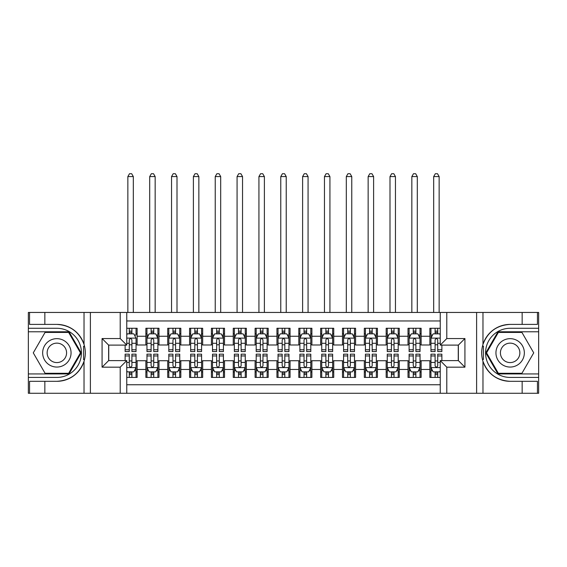 <?xml version="1.0" encoding="UTF-8"?>
<svg xmlns="http://www.w3.org/2000/svg" width="567" height="567" viewBox="0 0 567 567"><rect width="100%" height="100%" fill="white"/><g stroke="black" fill="none" stroke-linecap="round" stroke-linejoin="round"><path stroke-width="0.85" d="M126.76 393.271L440.24 393.271L440.24 360.612L458.37 360.612L458.37 345.105L440.24 345.105L440.24 312.445L126.76 312.445L126.76 345.105L108.63 345.105L108.63 360.612L126.76 360.612L126.76 393.271L44.843 393.271L44.843 381.315L56.856 381.315A28.456 28.456 0 0 0 84.029 361.307C85.695 355.679 85.695 350.045 84.029 344.41A28.456 28.456 0 0 0 56.856 324.402L44.843 324.402L44.843 312.445L28.35 312.445L28.35 373.937L69.025 373.937L81.201 352.858L69.025 331.78L28.35 331.78M440.24 328.279L429.864 328.279L429.864 336.252L421.125 336.252L421.125 344.991L429.864 344.991L429.864 336.252M421.125 336.252L421.125 328.279L408.013 328.279L408.013 336.252L399.281 336.252L399.281 344.991L408.013 344.991L408.013 336.252M399.281 336.252L399.281 328.279L386.17 328.279L386.17 336.252L377.431 336.252L377.431 344.991L386.17 344.991L386.17 336.252M377.431 336.252L377.431 328.279L364.326 328.279L364.326 336.252L355.587 336.252L355.587 344.991L364.326 344.991L364.326 336.252M355.587 336.252L355.587 328.279L342.482 328.279L342.482 336.252L333.743 336.252L333.743 344.991L342.482 344.991L342.482 336.252M333.743 336.252L333.743 328.279L320.638 328.279L320.638 336.252L311.9 336.252L311.9 344.991L320.638 344.991L320.638 336.252M311.9 336.252L311.9 328.279L298.795 328.279L298.795 336.252L290.056 336.252L290.056 344.991L298.795 344.991L298.795 336.252M290.056 336.252L290.056 328.279L276.944 328.279L276.944 336.252L268.205 336.252L268.205 344.991L276.944 344.991L276.944 336.252M268.205 336.252L268.205 328.279L255.1 328.279L255.1 336.252L246.362 336.252L246.362 344.991L255.1 344.991L255.1 336.252M246.362 336.252L246.362 328.279L233.257 328.279L233.257 336.252L224.518 336.252L224.518 344.991L233.257 344.991L233.257 336.252M224.518 336.252L224.518 328.279L211.413 328.279L211.413 336.252L202.674 336.252L202.674 344.991L211.413 344.991L211.413 336.252M202.674 336.252L202.674 328.279L189.569 328.279L189.569 336.252L180.83 336.252L180.83 344.991L189.569 344.991L189.569 336.252M180.83 336.252L180.83 328.279L167.719 328.279L167.719 336.252L158.987 336.252L158.987 344.991L167.719 344.991L167.719 336.252M158.987 336.252L158.987 328.279L145.875 328.279L145.875 344.991L137.136 344.991L137.136 328.279L126.76 328.279M126.76 377.431L137.136 377.431L137.136 360.725L145.875 360.725L145.875 377.431L158.987 377.431L158.987 360.725L167.719 360.725L167.719 369.457L158.987 369.457M167.719 369.457L167.719 377.431L180.83 377.431L180.83 360.725L189.569 360.725L189.569 369.457L180.83 369.457M189.569 369.457L189.569 377.431L202.674 377.431L202.674 360.725L211.413 360.725L211.413 369.457L202.674 369.457M211.413 369.457L211.413 377.431L224.518 377.431L224.518 360.725L233.257 360.725L233.257 369.457L224.518 369.457M233.257 369.457L233.257 377.431L246.362 377.431L246.362 360.725L255.1 360.725L255.1 369.457L246.362 369.457M255.1 369.457L255.1 377.431L268.205 377.431L268.205 360.725L276.944 360.725L276.944 369.457L268.205 369.457M276.944 369.457L276.944 377.431L290.056 377.431L290.056 360.725L298.795 360.725L298.795 369.457L290.056 369.457M298.795 369.457L298.795 377.431L311.9 377.431L311.9 360.725L320.638 360.725L320.638 369.457L311.9 369.457M320.638 369.457L320.638 377.431L333.743 377.431L333.743 360.725L342.482 360.725L342.482 369.457L333.743 369.457M342.482 369.457L342.482 377.431L355.587 377.431L355.587 360.725L364.326 360.725L364.326 369.457L355.587 369.457M364.326 369.457L364.326 377.431L377.431 377.431L377.431 360.725L386.17 360.725L386.17 369.457L377.431 369.457M386.17 369.457L386.17 377.431L399.281 377.431L399.281 360.725L408.013 360.725L408.013 369.457L399.281 369.457M408.013 369.457L408.013 377.431L421.125 377.431L421.125 360.725L429.864 360.725L429.864 369.457L421.125 369.457M440.24 320.965L126.76 320.965M126.76 384.752L440.24 384.752M429.864 369.457L429.864 377.431L440.24 377.431M108.736 345.105L108.736 360.612M458.264 360.612L458.264 345.105M129.276 333.743L131.898 333.743M136.045 333.743L137.136 333.743M129.276 344.779L131.898 344.779M136.045 344.779L137.136 344.779M129.276 360.938L131.898 360.938M136.045 360.938L137.136 360.938M129.276 371.973L131.898 371.973M136.045 371.973L137.136 371.973M145.875 344.779L146.966 344.779M151.12 344.779L153.742 344.779M157.888 344.779L158.987 344.779M145.875 333.743L146.966 333.743M151.12 333.743L153.742 333.743M157.888 333.743L158.987 333.743M145.875 360.938L146.966 360.938M151.12 360.938L153.742 360.938M157.888 360.938L158.987 360.938M145.875 371.973L146.966 371.973M151.12 371.973L153.742 371.973M157.888 371.973L158.987 371.973M167.719 360.938L168.81 360.938M172.963 360.938L175.586 360.938M179.739 360.938L180.83 360.938M167.719 371.973L168.81 371.973M172.963 371.973L175.586 371.973M179.739 371.973L180.83 371.973M167.719 333.743L168.81 333.743M172.963 333.743L175.586 333.743M179.739 333.743L180.83 333.743M167.719 344.779L168.81 344.779M172.963 344.779L175.586 344.779M179.739 344.779L180.83 344.779M189.569 360.938L190.661 360.938M194.807 360.938L197.429 360.938M201.583 360.938L202.674 360.938M189.569 371.973L190.661 371.973M194.807 371.973L197.429 371.973M201.583 371.973L202.674 371.973M189.569 333.743L190.661 333.743M194.807 333.743L197.429 333.743M201.583 333.743L202.674 333.743M189.569 344.779L190.661 344.779M194.807 344.779L197.429 344.779M201.583 344.779L202.674 344.779M211.413 360.938L212.505 360.938M216.651 360.938L219.273 360.938M223.426 360.938L224.518 360.938M211.413 371.973L212.505 371.973M216.651 371.973L219.273 371.973M223.426 371.973L224.518 371.973M211.413 333.743L212.505 333.743M216.651 333.743L219.273 333.743M223.426 333.743L224.518 333.743M211.413 344.779L212.505 344.779M216.651 344.779L219.273 344.779M223.426 344.779L224.518 344.779M233.257 360.938L234.348 360.938M238.501 360.938L241.124 360.938M245.27 360.938L246.362 360.938M233.257 371.973L234.348 371.973M238.501 371.973L241.124 371.973M245.27 371.973L246.362 371.973M233.257 333.743L234.348 333.743M238.501 333.743L241.124 333.743M245.27 333.743L246.362 333.743M233.257 344.779L234.348 344.779M238.501 344.779L241.124 344.779M245.27 344.779L246.362 344.779M255.1 360.938L256.192 360.938M260.345 360.938L262.968 360.938M267.114 360.938L268.205 360.938M255.1 371.973L256.192 371.973M260.345 371.973L262.968 371.973M267.114 371.973L268.205 371.973M255.1 333.743L256.192 333.743M260.345 333.743L262.968 333.743M267.114 333.743L268.205 333.743M255.1 344.779L256.192 344.779M260.345 344.779L262.968 344.779M267.114 344.779L268.205 344.779M276.944 360.938L278.036 360.938M282.189 360.938L284.811 360.938M288.964 360.938L290.056 360.938M276.944 371.973L278.036 371.973M282.189 371.973L284.811 371.973M288.964 371.973L290.056 371.973M276.944 333.743L278.036 333.743M282.189 333.743L284.811 333.743M288.964 333.743L290.056 333.743M276.944 344.779L278.036 344.779M282.189 344.779L284.811 344.779M288.964 344.779L290.056 344.779M298.795 360.938L299.886 360.938M304.032 360.938L306.655 360.938M310.808 360.938L311.9 360.938M298.795 371.973L299.886 371.973M304.032 371.973L306.655 371.973M310.808 371.973L311.9 371.973M298.795 333.743L299.886 333.743M304.032 333.743L306.655 333.743M310.808 333.743L311.9 333.743M298.795 344.779L299.886 344.779M304.032 344.779L306.655 344.779M310.808 344.779L311.9 344.779M320.638 360.938L321.73 360.938M325.876 360.938L328.499 360.938M332.652 360.938L333.743 360.938M320.638 371.973L321.73 371.973M325.876 371.973L328.499 371.973M332.652 371.973L333.743 371.973M320.638 333.743L321.73 333.743M325.876 333.743L328.499 333.743M332.652 333.743L333.743 333.743M320.638 344.779L321.73 344.779M325.876 344.779L328.499 344.779M332.652 344.779L333.743 344.779M342.482 360.938L343.574 360.938M347.727 360.938L350.349 360.938M354.495 360.938L355.587 360.938M342.482 371.973L343.574 371.973M347.727 371.973L350.349 371.973M354.495 371.973L355.587 371.973M342.482 333.743L343.574 333.743M347.727 333.743L350.349 333.743M354.495 333.743L355.587 333.743M342.482 344.779L343.574 344.779M347.727 344.779L350.349 344.779M354.495 344.779L355.587 344.779M364.326 360.938L365.417 360.938M369.571 360.938L372.193 360.938M376.339 360.938L377.431 360.938M364.326 371.973L365.417 371.973M369.571 371.973L372.193 371.973M376.339 371.973L377.431 371.973M364.326 333.743L365.417 333.743M369.571 333.743L372.193 333.743M376.339 333.743L377.431 333.743M364.326 344.779L365.417 344.779M369.571 344.779L372.193 344.779M376.339 344.779L377.431 344.779M386.17 360.938L387.261 360.938M391.414 360.938L394.037 360.938M398.19 360.938L399.281 360.938M386.17 371.973L387.261 371.973M391.414 371.973L394.037 371.973M398.19 371.973L399.281 371.973M386.17 333.743L387.261 333.743M391.414 333.743L394.037 333.743M398.19 333.743L399.281 333.743M386.17 344.779L387.261 344.779M391.414 344.779L394.037 344.779M398.19 344.779L399.281 344.779M408.013 360.938L409.112 360.938M413.258 360.938L415.88 360.938M420.034 360.938L421.125 360.938M408.013 371.973L409.112 371.973M413.258 371.973L415.88 371.973M420.034 371.973L421.125 371.973M408.013 333.743L409.112 333.743M413.258 333.743L415.88 333.743M420.034 333.743L421.125 333.743M408.013 344.779L409.112 344.779M413.258 344.779L415.88 344.779M420.034 344.779L421.125 344.779M429.864 360.938L430.955 360.938M435.102 360.938L437.724 360.938M429.864 371.973L430.955 371.973M435.102 371.973L437.724 371.973M429.864 333.743L430.955 333.743M435.102 333.743L437.724 333.743M429.864 344.779L430.955 344.779M435.102 344.779L437.724 344.779M131.898 328.279L131.898 333.85L131.898 331.121L129.276 331.121M125.123 349.768L125.123 351.547L129.276 351.547L129.276 349.768L125.123 349.768L125.123 345.105M126.76 334.948L127.306 333.85L133.862 333.85L136.045 338.223L136.045 351.547L131.898 351.547L131.898 339.86C131.02 338.18 130.148 338.18 129.276 339.86L129.276 347.231M136.045 335.097L136.045 331.121M134.464 335.054L136.045 335.054L136.045 328.279M129.276 333.85L129.276 328.279M126.76 343.283L129.276 343.283L129.276 349.768M133.316 312.445L133.316 176.571L127.851 176.571L127.851 312.445M127.851 176.571L129.496 173.729L131.679 173.729L133.316 176.571M129.276 374.596L131.898 374.596M126.76 370.768L127.306 371.86L133.862 371.86L136.045 367.494L136.045 354.169L131.898 354.169L131.898 355.948L136.045 355.948M136.045 367.494L136.045 377.431M125.123 360.612L125.123 354.169L129.276 354.169L129.276 365.857C130.148 367.536 131.02 367.536 131.898 365.857L131.898 355.948M131.898 371.86L131.898 377.431M129.276 377.431L129.276 371.86M63.958 340.561A14.196 14.196 0 0 0 44.559 345.757A14.196 14.196 0 0 0 49.761 365.155A14.196 14.196 0 0 0 69.153 359.96A14.196 14.196 0 0 0 63.958 340.561M61.718 344.438A9.724 9.724 0 0 0 48.436 347.996A9.724 9.724 0 0 0 51.994 361.278A9.724 9.724 0 0 0 65.276 357.72A9.724 9.724 0 0 0 61.718 344.438M68.65 373.284L45.062 373.284L33.276 352.858L45.062 332.432L68.65 332.432L80.443 352.858L68.65 373.284M517.239 340.561A14.196 14.196 0 0 0 497.847 345.757A14.196 14.196 0 0 0 503.042 365.155A14.196 14.196 0 0 0 522.441 359.96A14.196 14.196 0 0 0 517.239 340.561M515.006 344.438A9.724 9.724 0 0 0 501.724 347.996A9.724 9.724 0 0 0 505.282 361.278A9.724 9.724 0 0 0 518.564 357.72A9.724 9.724 0 0 0 515.006 344.438M521.938 373.284L498.35 373.284L486.557 352.858L498.35 332.432L521.938 332.432L533.724 352.858L521.938 373.284M83.562 359.414L84.547 359.414A28.456 28.456 0 0 0 84.547 346.309L83.562 346.309L83.562 359.584L84.504 359.584M44.843 312.445L84.029 312.445L84.029 344.41C79.288 331.879 70.23 325.21 56.856 324.402M56.856 381.315C70.23 380.507 79.288 373.837 84.029 361.307L84.029 393.271M120.211 393.271L120.211 367.168L102.074 367.168L102.074 338.549L120.211 338.549L120.211 312.445L90.387 312.445L90.387 393.271M44.843 393.271L28.35 393.271L28.35 373.937M28.35 377.431L56.856 377.431A24.572 24.572 0 0 0 81.435 352.858A24.572 24.572 0 0 0 56.856 328.279L28.35 328.279M84.029 312.445L90.387 312.445M120.211 312.445L126.76 312.445M44.843 381.315L29.555 381.315L29.555 393.271M44.843 324.402L29.555 324.402L29.555 312.445M120.211 367.168L126.76 360.612M102.074 367.168L108.63 360.612M102.074 338.549L108.63 345.105M120.211 338.549L126.76 345.105M83.562 346.309L84.504 346.139M85.206 355.303L85.291 351.859M85.015 348.748L84.859 347.826M483.438 346.295L482.453 346.295A28.456 28.456 0 0 0 482.453 359.407L483.438 359.407L483.438 346.132L482.496 346.132A28.456 28.456 0 0 1 510.144 324.402C496.77 325.21 487.712 331.879 482.971 344.41C481.305 350.037 481.305 355.672 482.971 361.307C487.712 373.837 496.77 380.507 510.144 381.315L522.157 381.315L522.157 393.271L538.65 393.271L538.65 331.78L497.975 331.78L485.799 352.858L497.975 373.937L538.65 373.937M483.438 359.407L482.496 359.577A28.456 28.456 0 0 0 510.144 381.315M440.24 312.445L522.157 312.445L522.157 324.402L510.144 324.402M446.789 312.445L446.789 338.549L464.926 338.549L464.926 367.168L446.789 367.168L446.789 393.271L476.613 393.271L476.613 312.445M482.971 361.307L482.971 393.271L522.157 393.271M522.157 312.445L538.65 312.445L538.65 331.78M538.65 328.279L510.144 328.279A24.572 24.572 0 0 0 485.565 352.858A24.572 24.572 0 0 0 510.144 377.431L538.65 377.431M482.971 393.271L476.613 393.271M446.789 393.271L440.24 393.271M522.157 324.402L537.445 324.402L537.445 312.445M522.157 381.315L537.445 381.315L537.445 393.271M446.789 338.549L440.24 345.105M464.926 338.549L458.37 345.105M464.926 367.168L458.37 360.612M446.789 367.168L440.24 360.612M481.794 350.413L481.709 353.858M481.985 356.969L482.141 357.89M153.742 331.121L151.12 331.121M157.888 349.768L153.742 349.768L153.742 351.547L157.888 351.547L157.888 338.223L155.705 333.85L149.156 333.85L146.966 338.223L146.966 351.547L151.12 351.547L151.12 349.768L146.966 349.768M146.966 338.223L146.966 328.279M157.888 338.223L157.888 328.279M151.12 333.85L151.12 328.279M153.742 328.279L153.742 333.85M153.742 349.768L153.742 339.86C152.87 338.18 151.991 338.18 151.12 339.86L151.12 349.768M155.16 312.445L155.16 176.571L149.702 176.571L149.702 312.445M149.702 176.571L151.339 173.729L153.522 173.729L155.16 176.571M175.586 331.121L172.963 331.121M179.739 349.768L175.586 349.768L175.586 351.547L179.739 351.547L179.739 338.223L177.549 333.85L171 333.85L168.81 338.223L168.81 351.547L172.963 351.547L172.963 349.768L168.81 349.768M168.81 338.223L168.81 328.279M179.739 338.223L179.739 328.279M172.963 333.85L172.963 328.279M175.586 328.279L175.586 333.85M175.586 349.768L175.586 339.86C174.714 338.18 173.842 338.18 172.963 339.86L172.963 349.768M177.003 312.445L177.003 176.571L171.546 176.571L171.546 312.445M171.546 176.571L173.183 173.729L175.366 173.729L177.003 176.571M197.429 331.121L194.807 331.121M201.583 349.768L197.429 349.768L197.429 351.547L201.583 351.547L201.583 338.223L199.4 333.85L192.844 333.85L190.661 338.223L190.661 351.547L194.807 351.547L194.807 349.768L190.661 349.768M190.661 338.223L190.661 328.279M201.583 338.223L201.583 328.279M194.807 333.85L194.807 328.279M197.429 328.279L197.429 333.85M197.429 349.768L197.429 339.86C196.558 338.18 195.686 338.18 194.807 339.86L194.807 349.768M198.854 312.445L198.854 176.571L193.39 176.571L193.39 312.445M193.39 176.571L195.027 173.729L197.21 173.729L198.854 176.571M219.273 331.121L216.651 331.121M223.426 349.768L219.273 349.768L219.273 351.547L223.426 351.547L223.426 338.223L221.243 333.85L214.687 333.85L212.505 338.223L212.505 351.547L216.651 351.547L216.651 349.768L212.505 349.768M212.505 338.223L212.505 328.279M223.426 338.223L223.426 328.279M216.651 333.85L216.651 328.279M219.273 328.279L219.273 333.85M219.273 349.768L219.273 339.86C218.401 338.18 217.53 338.18 216.651 339.86L216.651 349.768M220.698 312.445L220.698 176.571L215.233 176.571L215.233 312.445M215.233 176.571L216.87 173.729L219.06 173.729L220.698 176.571M151.12 374.596L153.742 374.596M146.966 355.948L151.12 355.948L151.12 354.169L146.966 354.169L146.966 367.494L149.156 371.86L155.705 371.86L157.888 367.494L157.888 354.169L153.742 354.169L153.742 355.948L157.888 355.948M157.888 367.494L157.888 377.431M146.966 367.494L146.966 377.431M153.742 371.86L153.742 377.431M151.12 377.431L151.12 371.86M151.12 355.948L151.12 365.857C151.991 367.536 152.863 367.536 153.742 365.857L153.742 355.948M172.963 374.596L175.586 374.596M168.81 355.948L172.963 355.948L172.963 354.169L168.81 354.169L168.81 367.494L171 371.86L177.549 371.86L179.739 367.494L179.739 354.169L175.586 354.169L175.586 355.948L179.739 355.948M179.739 367.494L179.739 377.431M168.81 367.494L168.81 377.431M175.586 371.86L175.586 377.431M172.963 377.431L172.963 371.86M172.963 355.948L172.963 365.857C173.835 367.536 174.714 367.536 175.586 365.857L175.586 355.948M194.807 374.596L197.429 374.596M190.661 355.948L194.807 355.948L194.807 354.169L190.661 354.169L190.661 367.494L192.844 371.86L199.4 371.86L201.583 367.494L201.583 354.169L197.429 354.169L197.429 355.948L201.583 355.948M201.583 367.494L201.583 377.431M190.661 367.494L190.661 377.431M197.429 371.86L197.429 377.431M194.807 377.431L194.807 371.86M194.807 355.948L194.807 365.857C195.679 367.536 196.558 367.536 197.429 365.857L197.429 355.948M216.651 374.596L219.273 374.596M212.505 355.948L216.651 355.948L216.651 354.169L212.505 354.169L212.505 367.494L214.687 371.86L221.243 371.86L223.426 367.494L223.426 354.169L219.273 354.169L219.273 355.948L223.426 355.948M223.426 367.494L223.426 377.431M212.505 367.494L212.505 377.431M219.273 371.86L219.273 377.431M216.651 377.431L216.651 371.86M216.651 355.948L216.651 365.857C217.53 367.536 218.401 367.536 219.273 365.857L219.273 355.948M241.124 331.121L238.501 331.121M245.27 349.768L241.124 349.768L241.124 351.547L245.27 351.547L245.27 338.223L243.087 333.85L236.531 333.85L234.348 338.223L234.348 351.547L238.501 351.547L238.501 349.768L234.348 349.768M234.348 338.223L234.348 328.279M245.27 338.223L245.27 328.279M238.501 333.85L238.501 328.279M241.124 328.279L241.124 333.85M241.124 349.768L241.124 339.86C240.245 338.18 239.373 338.18 238.501 339.86L238.501 349.768M242.541 312.445L242.541 176.571L237.077 176.571L237.077 312.445M237.077 176.571L238.721 173.729L240.904 173.729L242.541 176.571M238.501 374.596L241.124 374.596M234.348 355.948L238.501 355.948L238.501 354.169L234.348 354.169L234.348 367.494L236.531 371.86L243.087 371.86L245.27 367.494L245.27 354.169L241.124 354.169L241.124 355.948L245.27 355.948M245.27 367.494L245.27 377.431M234.348 367.494L234.348 377.431M241.124 371.86L241.124 377.431M238.501 377.431L238.501 371.86M238.501 355.948L238.501 365.857C239.373 367.536 240.245 367.536 241.124 365.857L241.124 355.948M262.968 331.121L260.345 331.121M267.114 349.768L262.968 349.768L262.968 351.547L267.114 351.547L267.114 338.223L264.931 333.85L258.375 333.85L256.192 338.223L256.192 351.547L260.345 351.547L260.345 349.768L256.192 349.768M256.192 338.223L256.192 328.279M267.114 338.223L267.114 328.279M260.345 333.85L260.345 328.279M262.968 328.279L262.968 333.85M262.968 349.768L262.968 339.86C262.096 338.18 261.217 338.18 260.345 339.86L260.345 349.768M264.385 312.445L264.385 176.571L258.928 176.571L258.928 312.445M258.928 176.571L260.565 173.729L262.748 173.729L264.385 176.571M260.345 374.596L262.968 374.596M256.192 355.948L260.345 355.948L260.345 354.169L256.192 354.169L256.192 367.494L258.375 371.86L264.931 371.86L267.114 367.494L267.114 354.169L262.968 354.169L262.968 355.948L267.114 355.948M267.114 367.494L267.114 377.431M256.192 367.494L256.192 377.431M262.968 371.86L262.968 377.431M260.345 377.431L260.345 371.86M260.345 355.948L260.345 365.857C261.217 367.536 262.089 367.536 262.968 365.857L262.968 355.948M284.811 331.121L282.189 331.121M288.964 349.768L284.811 349.768L284.811 351.547L288.964 351.547L288.964 338.223L286.774 333.85L280.226 333.85L278.036 338.223L278.036 351.547L282.189 351.547L282.189 349.768L278.036 349.768M278.036 338.223L278.036 328.279M288.964 338.223L288.964 328.279M282.189 333.85L282.189 328.279M284.811 328.279L284.811 333.85M284.811 349.768L284.811 339.86C283.939 338.18 283.068 338.18 282.189 339.86L282.189 349.768M286.229 312.445L286.229 176.571L280.771 176.571L280.771 312.445M280.771 176.571L282.409 173.729L284.591 173.729L286.229 176.571M282.189 374.596L284.811 374.596M278.036 355.948L282.189 355.948L282.189 354.169L278.036 354.169L278.036 367.494L280.226 371.86L286.774 371.86L288.964 367.494L288.964 354.169L284.811 354.169L284.811 355.948L288.964 355.948M288.964 367.494L288.964 377.431M278.036 367.494L278.036 377.431M284.811 371.86L284.811 377.431M282.189 377.431L282.189 371.86M282.189 355.948L282.189 365.857C283.061 367.536 283.932 367.536 284.811 365.857L284.811 355.948M306.655 331.121L304.032 331.121M310.808 349.768L306.655 349.768L306.655 351.547L310.808 351.547L310.808 338.223L308.625 333.85L302.069 333.85L299.886 338.223L299.886 351.547L304.032 351.547L304.032 349.768L299.886 349.768M299.886 338.223L299.886 328.279M310.808 338.223L310.808 328.279M304.032 333.85L304.032 328.279M306.655 328.279L306.655 333.85M306.655 349.768L306.655 339.86C305.783 338.18 304.911 338.18 304.032 339.86L304.032 349.768M308.072 312.445L308.072 176.571L302.615 176.571L302.615 312.445M302.615 176.571L304.252 173.729L306.435 173.729L308.072 176.571M304.032 374.596L306.655 374.596M299.886 355.948L304.032 355.948L304.032 354.169L299.886 354.169L299.886 367.494L302.069 371.86L308.625 371.86L310.808 367.494L310.808 354.169L306.655 354.169L306.655 355.948L310.808 355.948M310.808 367.494L310.808 377.431M299.886 367.494L299.886 377.431M306.655 371.86L306.655 377.431M304.032 377.431L304.032 371.86M304.032 355.948L304.032 365.857C304.904 367.536 305.783 367.536 306.655 365.857L306.655 355.948M328.499 331.121L325.876 331.121M332.652 349.768L328.499 349.768L328.499 351.547L332.652 351.547L332.652 338.223L330.469 333.85L323.913 333.85L321.73 338.223L321.73 351.547L325.876 351.547L325.876 349.768L321.73 349.768M321.73 338.223L321.73 328.279M332.652 338.223L332.652 328.279M325.876 333.85L325.876 328.279M328.499 328.279L328.499 333.85M328.499 349.768L328.499 339.86C327.627 338.18 326.755 338.18 325.876 339.86L325.876 349.768M329.923 312.445L329.923 176.571L324.459 176.571L324.459 312.445M324.459 176.571L326.096 173.729L328.279 173.729L329.923 176.571M325.876 374.596L328.499 374.596M321.73 355.948L325.876 355.948L325.876 354.169L321.73 354.169L321.73 367.494L323.913 371.86L330.469 371.86L332.652 367.494L332.652 354.169L328.499 354.169L328.499 355.948L332.652 355.948M332.652 367.494L332.652 377.431M321.73 367.494L321.73 377.431M328.499 371.86L328.499 377.431M325.876 377.431L325.876 371.86M325.876 355.948L325.876 365.857C326.755 367.536 327.627 367.536 328.499 365.857L328.499 355.948M350.349 331.121L347.727 331.121M354.495 349.768L350.349 349.768L350.349 351.547L354.495 351.547L354.495 338.223L352.313 333.85L345.757 333.85L343.574 338.223L343.574 351.547L347.727 351.547L347.727 349.768L343.574 349.768M343.574 338.223L343.574 328.279M354.495 338.223L354.495 328.279M347.727 333.85L347.727 328.279M350.349 328.279L350.349 333.85M350.349 349.768L350.349 339.86C349.47 338.18 348.599 338.18 347.727 339.86L347.727 349.768M351.767 312.445L351.767 176.571L346.302 176.571L346.302 312.445M346.302 176.571L347.94 173.729L350.13 173.729L351.767 176.571M347.727 374.596L350.349 374.596M343.574 355.948L347.727 355.948L347.727 354.169L343.574 354.169L343.574 367.494L345.757 371.86L352.313 371.86L354.495 367.494L354.495 354.169L350.349 354.169L350.349 355.948L354.495 355.948M354.495 367.494L354.495 377.431M343.574 367.494L343.574 377.431M350.349 371.86L350.349 377.431M347.727 377.431L347.727 371.86M347.727 355.948L347.727 365.857C348.599 367.536 349.47 367.536 350.349 365.857L350.349 355.948M372.193 331.121L369.571 331.121M376.339 349.768L372.193 349.768L372.193 351.547L376.339 351.547L376.339 338.223L374.156 333.85L367.6 333.85L365.417 338.223L365.417 351.547L369.571 351.547L369.571 349.768L365.417 349.768M365.417 338.223L365.417 328.279M376.339 338.223L376.339 328.279M369.571 333.85L369.571 328.279M372.193 328.279L372.193 333.85M372.193 349.768L372.193 339.86C371.321 338.18 370.442 338.18 369.571 339.86L369.571 349.768M373.61 312.445L373.61 176.571L368.146 176.571L368.146 312.445M368.146 176.571L369.79 173.729L371.973 173.729L373.61 176.571M369.571 374.596L372.193 374.596M365.417 355.948L369.571 355.948L369.571 354.169L365.417 354.169L365.417 367.494L367.6 371.86L374.156 371.86L376.339 367.494L376.339 354.169L372.193 354.169L372.193 355.948L376.339 355.948M376.339 367.494L376.339 377.431M365.417 367.494L365.417 377.431M372.193 371.86L372.193 377.431M369.571 377.431L369.571 371.86M369.571 355.948L369.571 365.857C370.442 367.536 371.314 367.536 372.193 365.857L372.193 355.948M394.037 331.121L391.414 331.121M398.19 349.768L394.037 349.768L394.037 351.547L398.19 351.547L398.19 338.223L396 333.85L389.451 333.85L387.261 338.223L387.261 351.547L391.414 351.547L391.414 349.768L387.261 349.768M387.261 338.223L387.261 328.279M398.19 338.223L398.19 328.279M391.414 333.85L391.414 328.279M394.037 328.279L394.037 333.85M394.037 349.768L394.037 339.86C393.165 338.18 392.286 338.18 391.414 339.86L391.414 349.768M395.454 312.445L395.454 176.571L389.997 176.571L389.997 312.445M389.997 176.571L391.634 173.729L393.817 173.729L395.454 176.571M391.414 374.596L394.037 374.596M387.261 355.948L391.414 355.948L391.414 354.169L387.261 354.169L387.261 367.494L389.451 371.86L396 371.86L398.19 367.494L398.19 354.169L394.037 354.169L394.037 355.948L398.19 355.948M398.19 367.494L398.19 377.431M387.261 367.494L387.261 377.431M394.037 371.86L394.037 377.431M391.414 377.431L391.414 371.86M391.414 355.948L391.414 365.857C392.286 367.536 393.158 367.536 394.037 365.857L394.037 355.948M415.88 331.121L413.258 331.121M420.034 349.768L415.88 349.768L415.88 351.547L420.034 351.547L420.034 338.223L417.844 333.85L411.295 333.85L409.112 338.223L409.112 351.547L413.258 351.547L413.258 349.768L409.112 349.768M409.112 338.223L409.112 328.279M420.034 338.223L420.034 328.279M413.258 333.85L413.258 328.279M415.88 328.279L415.88 333.85M415.88 349.768L415.88 339.86C415.009 338.18 414.137 338.18 413.258 339.86L413.258 349.768M417.298 312.445L417.298 176.571L411.84 176.571L411.84 312.445M411.84 176.571L413.478 173.729L415.661 173.729L417.298 176.571M413.258 374.596L415.88 374.596M409.112 355.948L413.258 355.948L413.258 354.169L409.112 354.169L409.112 367.494L411.295 371.86L417.844 371.86L420.034 367.494L420.034 354.169L415.88 354.169L415.88 355.948L420.034 355.948M420.034 367.494L420.034 377.431M409.112 367.494L409.112 377.431M415.88 371.86L415.88 377.431M413.258 377.431L413.258 371.86M413.258 355.948L413.258 365.857C414.13 367.536 415.009 367.536 415.88 365.857L415.88 355.948M437.724 331.121L435.102 331.121M440.24 334.948L439.694 333.85L433.138 333.85L430.955 338.223L430.955 351.547L435.102 351.547L435.102 349.768L430.955 349.768M430.955 338.223L430.955 328.279M441.877 345.105L441.877 351.547L437.724 351.547L437.724 339.86C436.852 338.18 435.98 338.18 435.102 339.86L435.102 349.768M435.102 333.85L435.102 328.279M437.724 328.279L437.724 333.85M439.149 312.445L439.149 176.571L433.684 176.571L433.684 312.445M433.684 176.571L435.321 173.729L437.504 173.729L439.149 176.571M435.102 374.596L437.724 374.596M441.877 355.948L441.877 354.169L437.724 354.169L437.724 355.948L441.877 355.948L441.877 360.612M432.536 370.662L430.955 370.662L430.955 354.169L435.102 354.169L435.102 365.857C435.98 367.536 436.852 367.536 437.724 365.857L437.724 355.948M430.955 370.662L430.955 377.431M430.955 367.494L433.138 371.86L439.694 371.86L440.24 370.768M437.724 371.86L437.724 377.431M435.102 377.431L435.102 371.86M145.875 369.457L137.136 369.457M145.875 336.252L137.136 336.252M135.995 338.109L126.76 338.109M136.045 349.768L131.898 349.768M136.045 343.283L131.898 343.283M131.898 332.51L129.276 332.51M126.76 367.6L135.988 367.6M136.045 370.662L134.464 370.662M125.123 355.948L129.276 355.948M131.898 362.433L136.045 362.433M126.76 362.433L129.276 362.433M129.276 373.206L131.898 373.206M482.971 312.445L482.971 344.41M157.839 338.109L147.023 338.109M146.966 335.054L148.554 335.054M156.308 335.054L157.888 335.054M151.12 343.283L146.966 343.283M157.888 343.283L153.742 343.283M153.742 332.51L151.12 332.51M179.682 338.109L168.867 338.109M168.81 335.054L170.398 335.054M178.151 335.054L179.739 335.054M172.963 343.283L168.81 343.283M179.739 343.283L175.586 343.283M175.586 332.51L172.963 332.51M201.526 338.109L190.71 338.109M190.661 335.054L192.241 335.054M199.995 335.054L201.583 335.054M194.807 343.283L190.661 343.283M201.583 343.283L197.429 343.283M197.429 332.51L194.807 332.51M223.37 338.109L212.561 338.109M212.505 335.054L214.085 335.054M221.846 335.054L223.426 335.054M216.651 343.283L212.505 343.283M223.426 343.283L219.273 343.283M219.273 332.51L216.651 332.51M147.023 367.6L157.839 367.6M157.888 370.662L156.308 370.662M148.554 370.662L146.966 370.662M153.742 362.433L157.888 362.433M146.966 362.433L151.12 362.433M151.12 373.206L153.742 373.206M168.867 367.6L179.682 367.6M179.739 370.662L178.151 370.662M170.398 370.662L168.81 370.662M175.586 362.433L179.739 362.433M168.81 362.433L172.963 362.433M172.963 373.206L175.586 373.206M190.71 367.6L201.526 367.6M201.583 370.662L199.995 370.662M192.241 370.662L190.661 370.662M197.429 362.433L201.583 362.433M190.661 362.433L194.807 362.433M194.807 373.206L197.429 373.206M212.561 367.6L223.37 367.6M223.426 370.662L221.846 370.662M214.085 370.662L212.505 370.662M219.273 362.433L223.426 362.433M212.505 362.433L216.651 362.433M216.651 373.206L219.273 373.206M245.213 338.109L234.405 338.109M234.348 335.054L235.929 335.054M243.69 335.054L245.27 335.054M238.501 343.283L234.348 343.283M245.27 343.283L241.124 343.283M241.124 332.51L238.501 332.51M234.405 367.6L245.213 367.6M245.27 370.662L243.69 370.662M235.929 370.662L234.348 370.662M241.124 362.433L245.27 362.433M234.348 362.433L238.501 362.433M238.501 373.206L241.124 373.206M267.064 338.109L256.249 338.109M256.192 335.054L257.779 335.054M265.533 335.054L267.114 335.054M260.345 343.283L256.192 343.283M267.114 343.283L262.968 343.283M262.968 332.51L260.345 332.51M256.249 367.6L267.064 367.6M267.114 370.662L265.533 370.662M257.779 370.662L256.192 370.662M262.968 362.433L267.114 362.433M256.192 362.433L260.345 362.433M260.345 373.206L262.968 373.206M288.908 338.109L278.092 338.109M278.036 335.054L279.623 335.054M287.377 335.054L288.964 335.054M282.189 343.283L278.036 343.283M288.964 343.283L284.811 343.283M284.811 332.51L282.189 332.51M278.092 367.6L288.908 367.6M288.964 370.662L287.377 370.662M279.623 370.662L278.036 370.662M284.811 362.433L288.964 362.433M278.036 362.433L282.189 362.433M282.189 373.206L284.811 373.206M310.751 338.109L299.936 338.109M299.886 335.054L301.467 335.054M309.221 335.054L310.808 335.054M304.032 343.283L299.886 343.283M310.808 343.283L306.655 343.283M306.655 332.51L304.032 332.51M299.936 367.6L310.751 367.6M310.808 370.662L309.221 370.662M301.467 370.662L299.886 370.662M306.655 362.433L310.808 362.433M299.886 362.433L304.032 362.433M304.032 373.206L306.655 373.206M332.595 338.109L321.787 338.109M321.73 335.054L323.31 335.054M331.071 335.054L332.652 335.054M325.876 343.283L321.73 343.283M332.652 343.283L328.499 343.283M328.499 332.51L325.876 332.51M321.787 367.6L332.595 367.6M332.652 370.662L331.071 370.662M323.31 370.662L321.73 370.662M328.499 362.433L332.652 362.433M321.73 362.433L325.876 362.433M325.876 373.206L328.499 373.206M354.439 338.109L343.63 338.109M343.574 335.054L345.154 335.054M352.915 335.054L354.495 335.054M347.727 343.283L343.574 343.283M354.495 343.283L350.349 343.283M350.349 332.51L347.727 332.51M343.63 367.6L354.439 367.6M354.495 370.662L352.915 370.662M345.154 370.662L343.574 370.662M350.349 362.433L354.495 362.433M343.574 362.433L347.727 362.433M347.727 373.206L350.349 373.206M376.29 338.109L365.474 338.109M365.417 335.054L367.005 335.054M374.759 335.054L376.339 335.054M369.571 343.283L365.417 343.283M376.339 343.283L372.193 343.283M372.193 332.51L369.571 332.51M365.474 367.6L376.29 367.6M376.339 370.662L374.759 370.662M367.005 370.662L365.417 370.662M372.193 362.433L376.339 362.433M365.417 362.433L369.571 362.433M369.571 373.206L372.193 373.206M398.133 338.109L387.318 338.109M387.261 335.054L388.849 335.054M396.602 335.054L398.19 335.054M391.414 343.283L387.261 343.283M398.19 343.283L394.037 343.283M394.037 332.51L391.414 332.51M387.318 367.6L398.133 367.6M398.19 370.662L396.602 370.662M388.849 370.662L387.261 370.662M394.037 362.433L398.19 362.433M387.261 362.433L391.414 362.433M391.414 373.206L394.037 373.206M419.977 338.109L409.161 338.109M409.112 335.054L410.692 335.054M418.446 335.054L420.034 335.054M413.258 343.283L409.112 343.283M420.034 343.283L415.88 343.283M415.88 332.51L413.258 332.51M409.161 367.6L419.977 367.6M420.034 370.662L418.446 370.662M410.692 370.662L409.112 370.662M415.88 362.433L420.034 362.433M409.112 362.433L413.258 362.433M413.258 373.206L415.88 373.206M440.24 338.109L431.012 338.109M430.955 335.054L432.536 335.054M441.877 349.768L437.724 349.768M435.102 343.283L430.955 343.283M440.24 343.283L437.724 343.283M437.724 332.51L435.102 332.51M431.005 367.6L440.24 367.6M430.955 355.948L435.102 355.948M437.724 362.433L440.24 362.433M430.955 362.433L435.102 362.433M435.102 373.206L437.724 373.206"/></g></svg>
